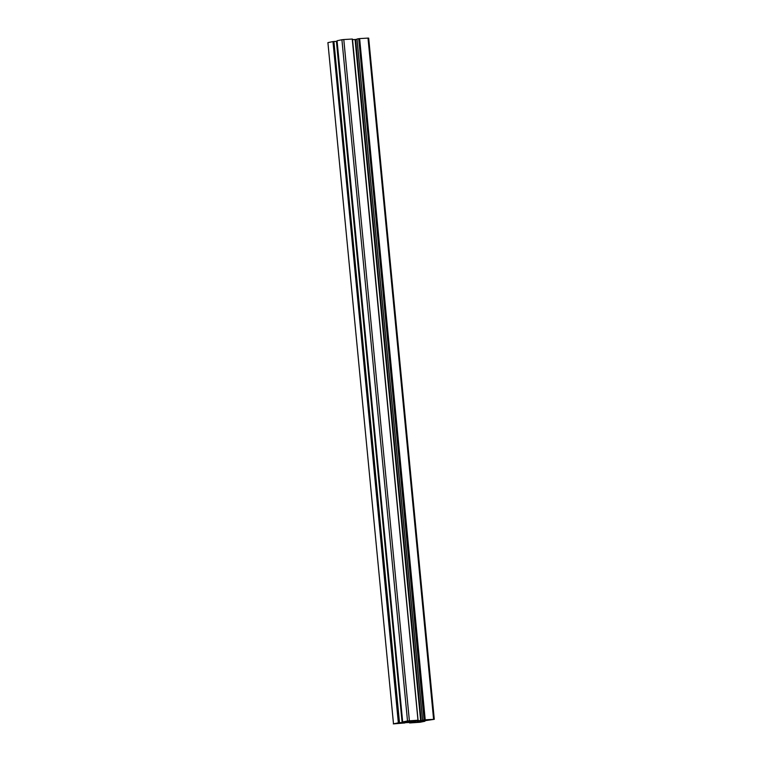 <?xml version="1.0" encoding="UTF-8"?>
<svg xmlns="http://www.w3.org/2000/svg" width="762" height="762" viewBox="0 0 762 762"><rect width="100%" height="100%" fill="white"/><g stroke="black" fill="none" stroke-linecap="round" stroke-linejoin="round"><path stroke-width="1.14" d="M415.852 721.185L409.699 721.995L415.852 721.185M424.929 721.252L424.853 720.452L424.929 721.262L420.081 722.252L409.842 722.957L409.489 722.328L409.518 722.928M422.043 720.766L422.1 721.366L424.605 721.214L424.539 720.481M420.376 721.071L420.433 721.662L421.634 721.414L421.577 720.823M418.281 721.5L419.5 721.766L419.452 721.252M417.252 721.738L417.967 721.566M426.653 720.347L417.224 721.728M415.147 722.147L404.822 722.709M415.157 722.195L414.433 722.052M413.499 722.09L414.461 722.338M413.528 722.443L411.432 722.214M410.966 722.243L411.461 722.567M410.994 722.614L409.546 722.919M420.433 721.662L419.5 721.766M426.653 720.385L425.434 720.404M425.225 719.804L359.635 38.595L425.225 719.804L434.283 719.318L425.463 720.633M424.996 719.823L424.072 719.928L358.712 38.7L424.31 719.909M357.026 39.043L422.624 720.233L424.072 719.928M422.624 720.233L423.939 720.176M352.53 39.662L355.578 39.472L421.176 720.681L423.958 720.366M421.176 720.681L420.653 720.719L355.063 39.519M417.309 720.442L420.653 720.719M416.7 720.566L417.262 720.928M416.738 720.957L413.395 720.823M413.109 721.157L418.043 720.29L352.396 39.072L418.071 720.281L352.482 39.072M352.244 39.043L417.986 720.281M417.747 720.242L407.508 720.947L341.919 39.748L343.786 39.538L409.375 720.738M337.071 40.748L402.669 721.947L407.508 720.947M402.669 721.947L410.27 721.452M408.318 721.423L410.27 721.509M407.956 721.443L408.08 721.957M408.003 721.976L406.089 722.366L406.032 721.776M405.622 721.833L406.089 722.366M405.679 722.424L402.898 722.738L402.822 721.947M337.128 41.548L402.374 722.786L402.898 722.738M402.374 722.786L401.174 722.767M402.136 722.547L336.413 41.348L402.184 722.557L401.183 722.852M402.012 722.557L399.498 722.7L333.908 41.5L399.498 722.7M398.574 722.805L332.984 41.605L398.345 722.833L399.269 722.728M398.345 722.833L393.497 723.833L327.908 42.624L393.497 723.833M404.851 722.957L393.316 723.89M419.271 721.9L415.176 722.443L419.271 721.9M427.815 720.147L431.911 719.604L427.815 720.147M399.774 723.062L395.678 723.605L399.774 723.062M408.318 721.3L412.423 720.757L408.318 721.3M332.746 41.634L327.908 42.624M332.984 41.605L333.67 41.529M336.413 41.348L333.908 41.5M337.071 40.738L341.919 39.748M352.158 39.043L343.786 39.538M355.578 39.472L357.007 39.31M357.026 39.024L358.483 38.729M359.397 38.624L358.712 38.7M359.635 38.595L368.008 38.1L433.597 719.309M368.503 38.167L368.008 38.1M424.739 719.88L359.14 38.672M399.021 722.786L333.423 41.577M424.863 721.252L424.786 720.461M424.596 720.481L424.672 721.214L424.625 720.471M422.577 720.242L356.978 39.043M434.283 719.318L368.684 38.11M402.184 722.557L336.585 41.358M337.052 40.748L402.641 721.957"/></g></svg>

